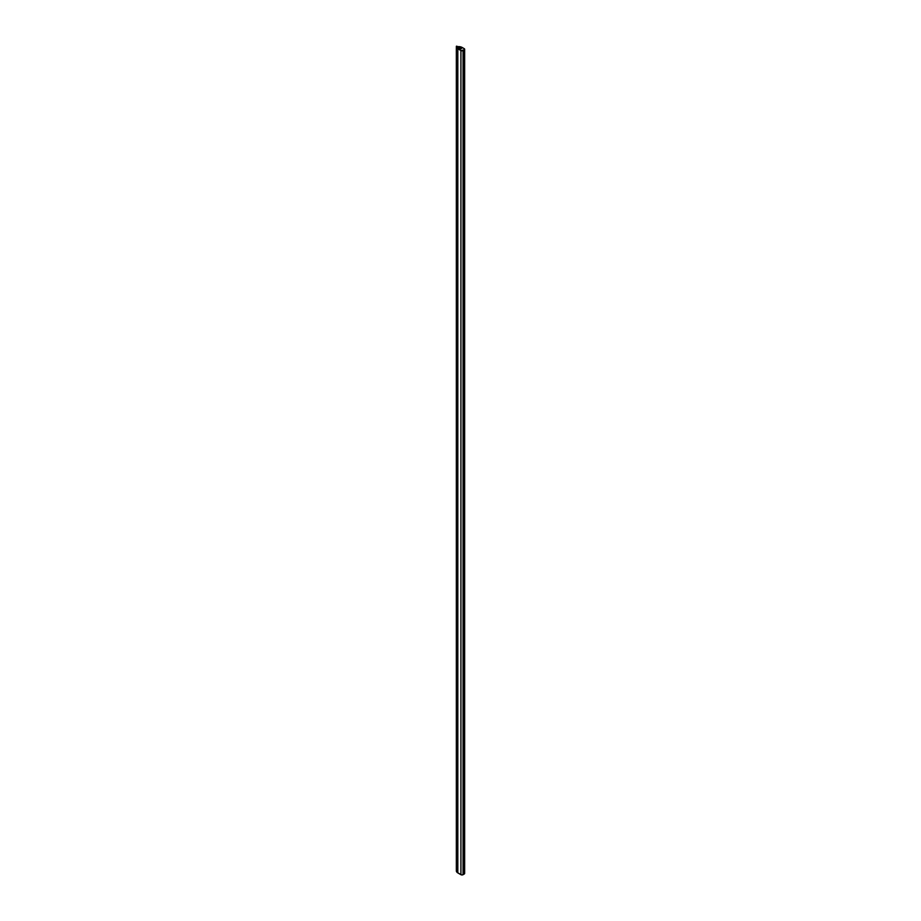 <?xml version="1.0" encoding="UTF-8"?>
<svg xmlns="http://www.w3.org/2000/svg" width="921" height="921" viewBox="0 0 921 921"><rect width="100%" height="100%" fill="white"/><g stroke="black" fill="none" stroke-linecap="round" stroke-linejoin="round"><path stroke-width="1.38" d="M456.425 46.2L457.818 48.755A5.042 2.913 180 0 1 456.344 46.695A5.042 2.913 180 0 1 456.425 46.2M457.714 47.478L460.362 49.066L461.64 48.329L460.558 47.696L460.558 48.951L460.558 47.696L457.783 47.017A4.041 2.326 180 0 1 460.558 47.696L461.64 48.329L460.362 49.066L458.198 47.823A4.041 2.326 180 0 1 457.023 46.223L457.737 47.017M464.656 49.273A1.52 0.875 180 0 1 464.207 49.895L464.207 48.652A1.52 0.875 180 0 1 464.656 49.273L464.656 873.419L462.837 874.8L461.156 874.8L457.081 872.348L456.425 870.333A5.042 2.913 0 0 0 456.344 870.84A5.042 2.913 0 0 0 457.818 872.901L457.818 48.755L460.926 50.551L460.926 874.697L457.818 872.901L457.818 48.755L460.926 50.551L460.926 874.697A1.52 0.875 0 0 0 463.067 874.697L463.067 50.551A1.52 0.875 180 0 1 460.926 50.551L464.207 49.895L464.207 874.029L463.067 874.697L463.067 50.551L464.207 49.895L464.207 874.029A1.52 0.875 0 0 0 464.656 873.419L464.403 872.935M464.207 48.652L461.225 47.052L457.737 46.672A5.042 2.913 180 0 1 462.181 47.478L464.207 48.652M456.344 46.695L456.344 870.84"/></g></svg>
